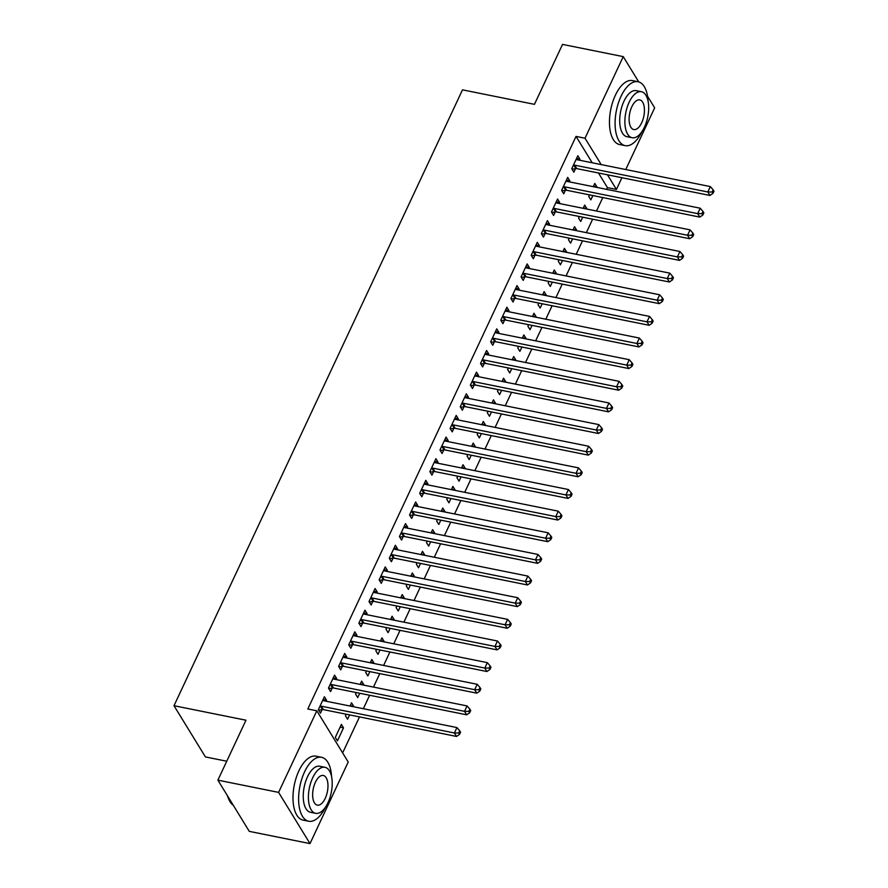 <?xml version="1.0" encoding="UTF-8"?>
<svg xmlns="http://www.w3.org/2000/svg" width="888" height="888" viewBox="0 0 888 888"><rect width="100%" height="100%" fill="white"/><g stroke="black" fill="none" stroke-linecap="round" stroke-linejoin="round"><path stroke-width="1.33" d="M342.635 752.913L359.507 716.905M363.336 708.724L369.641 695.26M373.482 687.079L379.786 673.626M383.616 665.445L389.921 651.981M393.75 643.8L400.055 630.347M403.885 622.166L410.189 608.702M414.03 600.521L420.324 587.068M424.164 578.887L430.469 565.423M434.299 557.242L440.603 543.789M444.433 535.597L450.738 522.144M454.567 513.963L460.872 500.51M464.713 492.318L471.017 478.865M474.847 470.684L481.152 457.22M484.981 449.039L491.286 435.586M495.116 427.406L501.42 413.941M505.261 405.761L511.555 392.307M515.395 384.127L521.7 370.662M525.529 362.482L531.834 349.028M535.664 340.848L541.969 327.383M545.798 319.203L552.103 305.75M555.944 297.569L562.248 284.105M566.078 275.924L572.383 262.471M576.212 254.29L582.517 240.826M586.346 232.645L592.651 219.192M596.492 211.011L602.797 197.547M606.626 189.366L607.448 187.623L616.439 189.433L607.47 174.814M348.218 762.015L310.001 843.6L278.599 792.385L316.816 710.8L348.218 762.015M278.599 792.385L217.882 780.152L249.284 831.368L310.001 843.6M226.751 761.227L205.417 756.931L174.004 705.716L462.504 89.843L534.454 104.34L562.537 44.4L623.243 56.632L638.738 81.885M647.541 96.248L654.656 107.848L625.751 169.541M621.922 177.722L616.439 189.433M350.227 705.549L353.646 706.238L351.526 702.785L350.005 706.038M349.595 714.907L347.563 719.225L345.443 715.761L346.165 714.218M333.255 677.866L336.674 678.554L334.554 675.091L328.471 688.078L330.591 691.541L332.234 688.034M336.674 678.554L336.197 679.575M370.496 662.27L373.926 662.959L371.795 659.507L370.274 662.759M369.863 671.628L367.843 675.946L365.712 672.482L366.444 670.94M353.524 634.587L356.943 635.275L354.823 631.812L348.74 644.799L350.86 648.262L352.503 644.755M356.943 635.275L356.465 636.285M390.776 618.991L394.194 619.68L392.074 616.216L390.554 619.469M390.132 628.349L388.112 632.667L385.991 629.204L386.713 627.661M373.793 591.308L377.222 591.996L375.091 588.533L369.008 601.52L371.14 604.983L372.771 601.476M377.222 591.996L376.745 593.006M411.044 575.713L414.463 576.401L412.343 572.938L410.822 576.19M410.411 585.07L408.38 589.388L406.26 585.925L406.993 584.382M394.072 548.029L397.491 548.717L395.371 545.254L389.288 558.241L391.408 561.704L393.051 558.197M397.491 548.717L397.014 549.728M431.324 532.434L434.743 533.122L432.623 529.659L431.091 532.911M430.68 541.791L428.66 546.109L426.54 542.646L427.261 541.092M414.341 504.75L417.76 505.439L415.639 501.975L409.557 514.962L411.688 518.426L413.32 514.918M417.76 505.439L417.293 506.449M451.592 489.155L455.011 489.843L452.891 486.38L451.37 489.632M450.96 498.501L448.928 502.83L446.808 499.367L447.541 497.813M434.621 461.471L438.039 462.16L435.919 458.696L429.836 471.683L431.957 475.147L433.599 471.639M438.039 462.16L437.562 463.17M471.872 445.876L475.291 446.564L473.171 443.101L471.639 446.353M471.228 455.222L469.208 459.551L467.088 456.088L467.81 454.534M454.889 418.193L458.308 418.881L456.188 415.418L450.105 428.405L452.225 431.868L453.868 428.36M458.308 418.881L457.842 419.891M492.141 402.597L495.56 403.285L493.439 399.822L491.919 403.074M491.508 411.943L489.477 416.272L487.357 412.809L488.089 411.255M475.169 374.914L478.588 375.602L476.468 372.139L470.385 385.126L472.505 388.578L474.148 385.081M478.588 375.602L478.11 376.612M512.409 359.318L515.839 360.006L513.708 356.543L512.187 359.795M511.777 368.664L509.756 372.993L507.636 369.53L508.358 367.976M495.437 331.635L498.856 332.323L496.736 328.86L490.653 341.847L492.773 345.299L494.416 341.802M498.856 332.323L498.379 333.333M532.689 316.039L536.108 316.727L533.988 313.264L532.467 316.517M532.056 325.385L530.025 329.714L527.905 326.251L528.626 324.697M515.717 288.356L519.136 289.044L517.016 285.581L510.933 298.568L513.053 302.02L514.696 298.523M519.136 289.044L518.659 290.054M552.958 272.76L556.388 273.449L554.256 269.985L552.736 273.238M552.325 282.107L550.305 286.436L548.174 282.972L548.906 281.418M535.986 245.077L539.404 245.765L537.284 242.302L531.202 255.289L533.322 258.741L534.965 255.245M539.404 245.765L538.927 246.775M573.237 229.481L576.656 230.17L574.536 226.706L573.015 229.959M572.594 238.828L570.573 243.157L568.453 239.693L569.175 238.139M556.254 201.798L559.684 202.486L557.553 199.023L551.481 212.01L553.601 215.462L555.233 211.966M559.684 202.486L559.207 203.496M593.506 186.203L596.925 186.891L594.805 183.428L593.284 186.68M592.873 195.549L590.842 199.878L588.722 196.415L589.454 194.861M576.534 158.508L579.953 159.207L577.833 155.744L571.75 168.72L573.87 172.183L575.513 168.687M579.953 159.207L579.476 160.217M607.448 187.623L598.479 172.994M592.218 162.782L576.035 136.397L307.814 708.99L316.816 710.8M566.4 180.153L569.819 180.841L567.698 177.378L561.616 190.365L563.736 193.828L565.379 190.321M569.819 180.841L569.341 181.862M583.372 207.836L586.79 208.525L584.67 205.073L583.15 208.325M582.739 217.194L580.708 221.512L578.588 218.048L579.32 216.506M546.12 223.432L549.539 224.12L547.419 220.657L541.336 233.644L543.456 237.107L545.099 233.6M549.539 224.12L549.073 225.141M563.103 251.115L566.522 251.804L564.402 248.351L562.87 251.604M562.459 260.473L560.439 264.791L558.319 261.327L559.04 259.784M525.851 266.711L529.27 267.399L527.15 263.936L521.067 276.923L523.187 280.386L524.83 276.878M529.27 267.399L528.793 268.42M542.823 294.394L546.242 295.082L544.122 291.63L542.601 294.883M542.191 303.752L540.159 308.069L538.039 304.606L538.772 303.063M505.572 309.99L508.991 310.678L506.87 307.215L500.788 320.202L502.919 323.665L504.551 320.157M508.991 310.678L508.524 311.699M522.555 337.673L525.974 338.361L523.853 334.909L522.322 338.161M521.911 347.03L519.891 351.348L517.771 347.885L518.492 346.342M485.303 353.269L488.722 353.957L486.602 350.494L480.519 363.481L482.639 366.944L484.282 363.436M488.722 353.957L488.245 354.978M502.275 380.952L505.694 381.651L503.574 378.188L502.053 381.44M501.642 390.309L499.611 394.627L497.491 391.164L498.224 389.621M465.023 396.548L468.453 397.236L466.322 393.773L460.25 406.76L462.371 410.223L464.002 406.715M468.453 397.236L467.976 398.257M482.006 424.231L485.425 424.93L483.305 421.467L481.784 424.719M481.363 433.588L479.342 437.906L477.222 434.443L477.944 432.9M444.755 439.826L448.174 440.515L446.054 437.063L439.971 450.038L442.091 453.502L443.734 449.994M448.174 440.515L447.696 441.536M461.727 467.521L465.157 468.209L463.025 464.746L461.505 467.998M461.094 476.867L459.074 481.185L456.943 477.733L457.675 476.179M424.486 483.105L427.905 483.794L425.785 480.341L419.702 493.317L421.822 496.781L423.465 493.284M427.905 483.794L427.428 484.815M441.458 510.8L444.877 511.488L442.757 508.025L441.236 511.277M440.825 520.146L438.794 524.464L436.674 521.012L437.396 519.458M404.207 526.384L407.625 527.072L405.505 523.62L399.422 536.596L401.543 540.059L403.185 536.563M407.625 527.072L407.148 528.094M421.178 554.079L424.608 554.767L422.477 551.304L420.956 554.556M420.546 563.425L418.526 567.743L416.405 564.291L417.127 562.737M383.938 569.663L387.357 570.351L385.237 566.899L379.154 579.875L381.274 583.338L382.917 579.842M387.357 570.351L386.879 571.373M400.91 597.358L404.329 598.046L402.209 594.583L400.688 597.835M400.277 606.704L398.246 611.022L396.126 607.57L396.847 606.016M363.658 612.942L367.077 613.63L364.957 610.178L358.874 623.154L360.994 626.617L362.637 623.121M367.077 613.63L366.611 614.651M380.641 640.637L384.06 641.325L381.94 637.861L380.408 641.114M379.997 649.983L377.977 654.312L375.857 650.849L376.579 649.295M343.39 656.221L346.808 656.92L344.688 653.457L338.606 666.433L340.726 669.896L342.368 666.4M346.808 656.92L346.331 657.93M360.361 683.915L363.78 684.604L361.66 681.14L360.139 684.393M359.729 693.262L357.698 697.591L355.577 694.127L356.31 692.573M323.11 699.511L326.529 700.199L324.409 696.736L318.326 709.723L320.457 713.175L322.089 709.679M326.529 700.199L326.063 701.209M343.512 727.883L341.392 724.419L335.309 737.406L337.429 740.87L343.512 727.883L340.093 727.194M576.035 136.397L585.025 138.217L623.243 56.632M217.882 780.152L245.965 720.212L174.004 705.716M601.209 164.591L585.025 138.217M574.691 165.179L576.812 168.631L709.934 195.449L707.814 191.986L574.691 165.179A2.609 2.042 -31.5 0 0 573.781 165.157L573.393 165.224M712.132 191.997L712.975 193.373L713.996 191.209L713.142 189.832L712.132 191.997L707.814 191.986L710.345 186.58L577.222 159.762A2.609 2.042 -31.5 0 1 576.456 159.44L576.19 159.241M576.812 168.631A2.609 2.042 -31.5 0 0 575.901 168.62L572.061 169.231M709.934 195.449L712.975 193.373M713.142 189.832L710.345 186.58M564.557 186.813L566.677 190.276L699.8 217.094L697.679 213.631L564.557 186.813A2.609 2.042 -31.5 0 0 563.647 186.802L563.258 186.857M701.997 213.631L702.841 215.018L703.862 212.854L703.007 211.466L701.997 213.631L697.679 213.631L700.21 208.214L567.088 181.407A2.609 2.042 -31.5 0 1 566.322 181.074L566.056 180.886M566.677 190.276A2.609 2.042 -31.5 0 0 565.767 190.265L561.915 190.864M699.8 217.094L702.841 215.018M703.007 211.466L700.21 208.214M554.423 208.458L556.543 211.91L689.665 238.728L687.534 235.264L554.423 208.458A2.609 2.042 -31.5 0 0 553.502 208.436L553.113 208.502M691.863 235.276L692.707 236.652L693.717 234.488L692.873 233.111L691.863 235.276L687.534 235.264L690.076 229.859L556.954 203.041A2.609 2.042 -31.5 0 1 556.188 202.719L555.921 202.519M556.543 211.91A2.609 2.042 -31.5 0 0 555.633 211.899L551.781 212.51M689.665 238.728L692.707 236.652M692.873 233.111L690.076 229.859M648.051 101.11A32.612 15.529 101.4 0 0 638.039 81.718A32.612 15.529 101.4 0 0 621.001 96.37A32.612 15.529 101.4 0 0 625.163 145.643A32.612 15.529 101.4 0 0 641.902 131.635M638.039 81.718L632.423 80.586A32.612 15.529 101.4 0 0 615.373 95.238A32.612 15.529 101.4 0 0 619.547 144.511L625.163 145.643M632.145 137.729L626.972 136.697A23.477 11.178 -78.6 0 1 623.964 101.221A23.477 11.178 -78.6 0 1 636.241 90.665L641.414 91.708A23.477 11.178 101.4 0 0 629.137 102.264A23.477 11.178 101.4 0 0 632.145 137.729A23.477 11.178 101.4 0 0 644.422 127.184A23.477 11.178 101.4 0 0 641.414 91.708M641.702 122.744A15.129 7.204 101.4 0 0 639.76 99.889A15.129 7.204 101.4 0 0 631.856 106.693A15.129 7.204 101.4 0 0 633.788 129.548A15.129 7.204 101.4 0 0 641.702 122.744M228.904 799.522A31.824 15.152 -78.6 0 1 228.727 799.156A31.824 15.152 -78.6 0 1 227.45 795.759M227.683 796.136A32.612 15.529 101.4 0 0 229.071 799.899A32.612 15.529 101.4 0 0 233.344 805.372M331.579 776.7A32.612 15.529 101.4 0 0 321.578 757.309A32.612 15.529 101.4 0 0 304.529 771.961A32.612 15.529 101.4 0 0 308.691 821.234A32.612 15.529 101.4 0 0 325.43 807.225M321.578 757.309L315.95 756.176A32.612 15.529 101.4 0 0 298.901 770.828A32.612 15.529 101.4 0 0 303.074 820.101L308.691 821.234M315.673 813.33L310.5 812.287A23.477 11.178 -78.6 0 1 307.492 776.811A23.477 11.178 -78.6 0 1 319.769 766.255L324.941 767.299A23.477 11.178 101.4 0 0 312.665 777.855A23.477 11.178 101.4 0 0 315.673 813.33A23.477 11.178 101.4 0 0 327.95 802.774A23.477 11.178 101.4 0 0 324.941 767.299M325.23 798.345A15.129 7.204 101.4 0 0 323.299 775.479A15.129 7.204 101.4 0 0 315.384 782.284A15.129 7.204 101.4 0 0 317.316 805.139A15.129 7.204 101.4 0 0 325.23 798.345M544.277 230.092L546.409 233.555L679.52 260.373L677.4 256.91L544.277 230.092A2.609 2.042 -31.5 0 0 543.367 230.081L542.979 230.136M681.718 256.91L682.572 258.297L683.582 256.133L682.739 254.745L681.718 256.91L677.4 256.91L679.931 251.504L546.819 224.686A2.609 2.042 -31.5 0 1 546.053 224.353L545.776 224.165M546.409 233.555A2.609 2.042 -31.5 0 0 545.487 233.544L541.647 234.143M679.52 260.373L682.572 258.297M682.739 254.745L679.931 251.504M534.143 251.737L536.263 255.189L669.385 282.007L667.265 278.543L534.143 251.737A2.609 2.042 -31.5 0 0 533.233 251.715L532.844 251.781M671.583 278.555L672.438 279.931L673.448 277.778L672.593 276.39L671.583 278.555L667.265 278.543L669.796 273.138L536.685 246.32A2.609 2.042 -31.5 0 1 535.908 245.998L535.642 245.798M536.263 255.189A2.609 2.042 -31.5 0 0 535.353 255.178L531.512 255.788M669.385 282.007L672.438 279.931M672.593 276.39L669.796 273.138M524.009 273.371L526.129 276.834L659.251 303.652L657.131 300.188L524.009 273.371A2.609 2.042 -31.5 0 0 523.099 273.36L522.71 273.426M661.449 300.188L662.293 301.576L663.314 299.411L662.459 298.024L661.449 300.188L657.131 300.188L659.662 294.783L526.54 267.965A2.609 2.042 -31.5 0 1 525.774 267.632L525.507 267.443M526.129 276.834A2.609 2.042 -31.5 0 0 525.219 276.823L521.378 277.422M659.251 303.652L662.293 301.576M662.459 298.024L659.662 294.783M513.875 295.016L515.995 298.468L649.117 325.286L646.986 321.822L513.875 295.016A2.609 2.042 -31.5 0 0 512.964 295.005L512.565 295.06M651.315 321.833L652.158 323.221L653.168 321.056L652.325 319.669L651.315 321.833L646.986 321.822L649.528 316.417L516.405 289.599A2.609 2.042 -31.5 0 1 515.639 289.277L515.373 289.077M515.995 298.468A2.609 2.042 -31.5 0 0 515.084 298.457L511.233 299.067M649.117 325.286L652.158 323.221M652.325 319.669L649.528 316.417M503.74 316.65L505.86 320.113L638.971 346.931L636.851 343.467L503.74 316.65A2.609 2.042 -31.5 0 0 502.819 316.639L502.43 316.705M641.169 343.467L642.024 344.855L643.034 342.69L642.191 341.303L641.169 343.467L636.851 343.467L639.393 338.062L506.271 311.244A2.609 2.042 -31.5 0 1 505.505 310.911L505.239 310.722M505.86 320.113A2.609 2.042 -31.5 0 0 504.939 320.102L501.098 320.701M638.971 346.931L642.024 344.855M642.191 341.303L639.393 338.062M493.595 338.295L495.715 341.747L628.837 368.564L626.717 365.101L493.595 338.295A2.609 2.042 -31.5 0 0 492.685 338.284L492.296 338.339M631.035 365.112L631.89 366.5L632.9 364.335L632.056 362.948L631.035 365.112L626.717 365.101L629.248 359.696L496.137 332.878A2.609 2.042 -31.5 0 1 495.371 332.556L495.093 332.356M495.715 341.747A2.609 2.042 -31.5 0 0 494.805 341.736L490.964 342.346M628.837 368.564L631.89 366.5M632.056 362.948L629.248 359.696M483.461 359.929L485.581 363.392L618.703 390.209L616.583 386.746L483.461 359.929A2.609 2.042 -31.5 0 0 482.55 359.918L482.162 359.984M620.901 386.746L621.744 388.134L622.765 385.969L621.911 384.582L620.901 386.746L616.583 386.746L619.114 381.341L485.991 354.523A2.609 2.042 -31.5 0 1 485.225 354.201L484.959 354.001M485.581 363.392A2.609 2.042 -31.5 0 0 484.67 363.381L480.83 363.98M618.703 390.209L621.744 388.134M621.911 384.582L619.114 381.341M473.326 381.574L475.446 385.037L608.569 411.843L606.449 408.391L473.326 381.574A2.609 2.042 -31.5 0 0 472.416 381.563L472.028 381.618M610.766 408.391L611.61 409.779L612.631 407.614L611.777 406.227L610.766 408.391L606.449 408.391L608.979 402.974L475.857 376.157A2.609 2.042 -31.5 0 1 475.091 375.835L474.825 375.646M475.446 385.037A2.609 2.042 -31.5 0 0 474.536 385.015L470.684 385.625M608.569 411.843L611.61 409.779M611.777 406.227L608.979 402.974M463.192 403.208L465.312 406.671L598.423 433.488L596.303 430.025L463.192 403.208A2.609 2.042 -31.5 0 0 462.271 403.196L461.882 403.263M600.632 430.025L601.476 431.413L602.486 429.248L601.642 427.861L600.632 430.025L596.303 430.025L598.845 424.619L465.723 397.802A2.609 2.042 -31.5 0 1 464.957 397.48L464.69 397.28M465.312 406.671A2.609 2.042 -31.5 0 0 464.402 406.66L460.55 407.259M598.423 433.488L601.476 431.413M601.642 427.861L598.845 424.619M453.047 424.853L455.178 428.316L588.289 455.122L586.169 451.67L453.047 424.853A2.609 2.042 -31.5 0 0 452.136 424.841L451.748 424.897M590.487 451.67L591.341 453.058L592.351 450.893L591.508 449.506L590.487 451.67L586.169 451.67L588.7 446.253L455.588 419.436A2.609 2.042 -31.5 0 1 454.823 419.114L454.545 418.925M455.178 428.316A2.609 2.042 -31.5 0 0 454.256 428.294L450.416 428.904M588.289 455.122L591.341 453.058M591.508 449.506L588.7 446.253M442.912 446.486L445.032 449.95L578.155 476.767L576.035 473.304L442.912 446.486A2.609 2.042 -31.5 0 0 442.002 446.475L441.614 446.542M580.352 473.304L581.207 474.692L582.217 472.527L581.363 471.151L580.352 473.304L576.035 473.304L578.565 467.898L445.454 441.081A2.609 2.042 -31.5 0 1 444.677 440.759L444.411 440.559M445.032 449.95A2.609 2.042 -31.5 0 0 444.122 449.939L440.281 450.538M578.155 476.767L581.207 474.692M581.363 471.151L578.565 467.898M432.778 468.131L434.898 471.595L568.02 498.401L565.9 494.949L432.778 468.131A2.609 2.042 -31.5 0 0 431.868 468.12L431.479 468.176M570.218 494.949L571.062 496.337L572.083 494.172L571.228 492.785L570.218 494.949L565.9 494.949L568.431 489.532L435.309 462.715A2.609 2.042 -31.5 0 1 434.543 462.393L434.276 462.204M434.898 471.595A2.609 2.042 -31.5 0 0 433.988 471.572L430.147 472.183M568.02 498.401L571.062 496.337M571.228 492.785L568.431 489.532M422.644 489.765L424.764 493.229L557.886 520.046L555.755 516.583L422.644 489.765A2.609 2.042 -31.5 0 0 421.733 489.754L421.334 489.821M560.084 516.594L560.927 517.97L561.938 515.806L561.094 514.43L560.084 516.594L555.755 516.583L558.297 511.177L425.174 484.36A2.609 2.042 -31.5 0 1 424.409 484.038L424.142 483.838M424.764 493.229A2.609 2.042 -31.5 0 0 423.854 493.217L420.002 493.817M557.886 520.046L560.927 517.97M561.094 514.43L558.297 511.177M412.509 511.41L414.629 514.874L547.741 541.68L545.621 538.228L412.509 511.41A2.609 2.042 -31.5 0 0 411.588 511.399L411.2 511.455M549.938 538.228L550.793 539.615L551.803 537.451L550.96 536.063L549.938 538.228L545.621 538.228L548.162 532.811L415.04 505.994A2.609 2.042 -31.5 0 1 414.274 505.672L413.997 505.483M414.629 514.874A2.609 2.042 -31.5 0 0 413.708 514.862L409.868 515.462M547.741 541.68L550.793 539.615M550.96 536.063L548.162 532.811M402.364 533.044L404.484 536.507L537.606 563.325L535.486 559.862L402.364 533.044A2.609 2.042 -31.5 0 0 401.454 533.033L401.065 533.1M539.804 559.873L540.659 561.249L541.669 559.085L540.825 557.708L539.804 559.873L535.486 559.862L538.017 554.456L404.906 527.639A2.609 2.042 -31.5 0 1 404.14 527.317L403.862 527.117M404.484 536.507A2.609 2.042 -31.5 0 0 403.574 536.496L399.733 537.107M537.606 563.325L540.659 561.249M540.825 557.708L538.017 554.456M392.23 554.689L394.35 558.152L527.472 584.97L525.352 581.507L392.23 554.689A2.609 2.042 -31.5 0 0 391.319 554.678L390.931 554.734M529.67 581.507L530.513 582.894L531.535 580.73L530.68 579.342L529.67 581.507L525.352 581.507L527.883 576.09L394.76 549.284A2.609 2.042 -31.5 0 1 393.995 548.951L393.728 548.762M394.35 558.152A2.609 2.042 -31.5 0 0 393.44 558.141L389.599 558.741M527.472 584.97L530.513 582.894M530.68 579.342L527.883 576.09M382.095 576.323L384.215 579.786L517.338 606.604L515.218 603.141L382.095 576.323A2.609 2.042 -31.5 0 0 381.185 576.312L380.797 576.379M519.536 603.152L520.379 604.528L521.4 602.364L520.546 600.987L519.536 603.152L515.218 603.141L517.748 597.735L384.626 570.917A2.609 2.042 -31.5 0 1 383.86 570.596L383.594 570.396M384.215 579.786A2.609 2.042 -31.5 0 0 383.305 579.775L379.454 580.386M517.338 606.604L520.379 604.528M520.546 600.987L517.748 597.735M371.961 597.968L374.081 601.431L507.192 628.249L505.072 624.786L371.961 597.968A2.609 2.042 -31.5 0 0 371.04 597.957L370.651 598.013M509.401 624.786L510.245 626.173L511.255 624.009L510.411 622.621L509.401 624.786L505.072 624.786L507.614 619.369L374.492 592.562A2.609 2.042 -31.5 0 1 373.726 592.229L373.46 592.041M374.081 601.431A2.609 2.042 -31.5 0 0 373.171 601.42L369.319 602.02M507.192 628.249L510.245 626.173M510.411 622.621L507.614 619.369M361.816 619.602L363.947 623.065L497.058 649.883L494.938 646.42L361.816 619.602A2.609 2.042 -31.5 0 0 360.905 619.591L360.517 619.658M499.256 646.431L500.111 647.807L501.121 645.643L500.277 644.266L499.256 646.431L494.938 646.42L497.469 641.014L364.358 614.196A2.609 2.042 -31.5 0 1 363.592 613.874L363.314 613.675M363.947 623.065A2.609 2.042 -31.5 0 0 363.026 623.054L359.185 623.665M497.058 649.883L500.111 647.807M500.277 644.266L497.469 641.014M351.681 641.247L353.801 644.71L486.924 671.528L484.804 668.065L351.681 641.247A2.609 2.042 -31.5 0 0 350.771 641.236L350.383 641.291M489.122 668.065L489.976 669.452L490.986 667.288L490.132 665.9L489.122 668.065L484.804 668.065L487.334 662.648L354.223 635.841A2.609 2.042 -31.5 0 1 353.446 635.508L353.18 635.32M353.801 644.71A2.609 2.042 -31.5 0 0 352.891 644.699L349.051 645.299M486.924 671.528L489.976 669.452M490.132 665.9L487.334 662.648M341.547 662.892L343.667 666.344L476.789 693.162L474.669 689.699L341.547 662.892A2.609 2.042 -31.5 0 0 340.637 662.87L340.248 662.936M478.987 689.71L479.831 691.086L480.852 688.922L479.997 687.545L478.987 689.71L474.669 689.699L477.2 684.293L344.078 657.475A2.609 2.042 -31.5 0 1 343.312 657.153L343.046 656.954M343.667 666.344A2.609 2.042 -31.5 0 0 342.757 666.333L338.916 666.944M476.789 693.162L479.831 691.086M479.997 687.545L477.2 684.293M331.413 684.526L333.533 687.989L466.655 714.807L464.524 711.344L331.413 684.526A2.609 2.042 -31.5 0 0 330.503 684.515L330.103 684.57M468.853 711.344L469.697 712.731L470.707 710.567L469.863 709.179L468.853 711.344L464.524 711.344L467.066 705.927L333.944 679.12A2.609 2.042 -31.5 0 1 333.178 678.787L332.911 678.599M333.533 687.989A2.609 2.042 -31.5 0 0 332.623 687.978L328.771 688.577M466.655 714.807L469.697 712.731M469.863 709.179L467.066 705.927M321.278 706.171L323.399 709.623L456.51 736.441L454.39 732.977L321.278 706.171A2.609 2.042 -31.5 0 0 320.357 706.149L319.969 706.215M458.708 732.989L459.562 734.365L460.572 732.212L459.729 730.824L458.708 732.989L454.39 732.977L456.932 727.572L323.809 700.754A2.609 2.042 -31.5 0 1 323.043 700.432L322.766 700.232M323.399 709.623A2.609 2.042 -31.5 0 0 322.477 709.612L318.637 710.222M456.51 736.441L459.562 734.365M459.729 730.824L456.932 727.572M573.781 165.157L575.901 168.62M563.647 186.802L565.767 190.265M553.502 208.436L555.633 211.899M543.367 230.081L545.487 233.544M533.233 251.715L535.353 255.178M523.099 273.36L525.219 276.823M512.964 295.005L515.084 298.457M502.819 316.639L504.939 320.102M492.685 338.284L494.805 341.736M482.55 359.918L484.67 363.381M472.416 381.563L474.536 385.015M462.271 403.196L464.402 406.66M452.136 424.841L454.256 428.294M442.002 446.475L444.122 449.939M431.868 468.12L433.988 471.572M421.733 489.754L423.854 493.217M411.588 511.399L413.708 514.862M401.454 533.033L403.574 536.496M391.319 554.678L393.44 558.141M381.185 576.312L383.305 579.775M371.04 597.957L373.171 601.42M360.905 619.591L363.026 623.054M350.771 641.236L352.891 644.699M340.637 662.87L342.757 666.333M330.503 684.515L332.623 687.978M320.357 706.149L322.477 709.612M228.727 799.156L229.071 799.899"/></g></svg>
